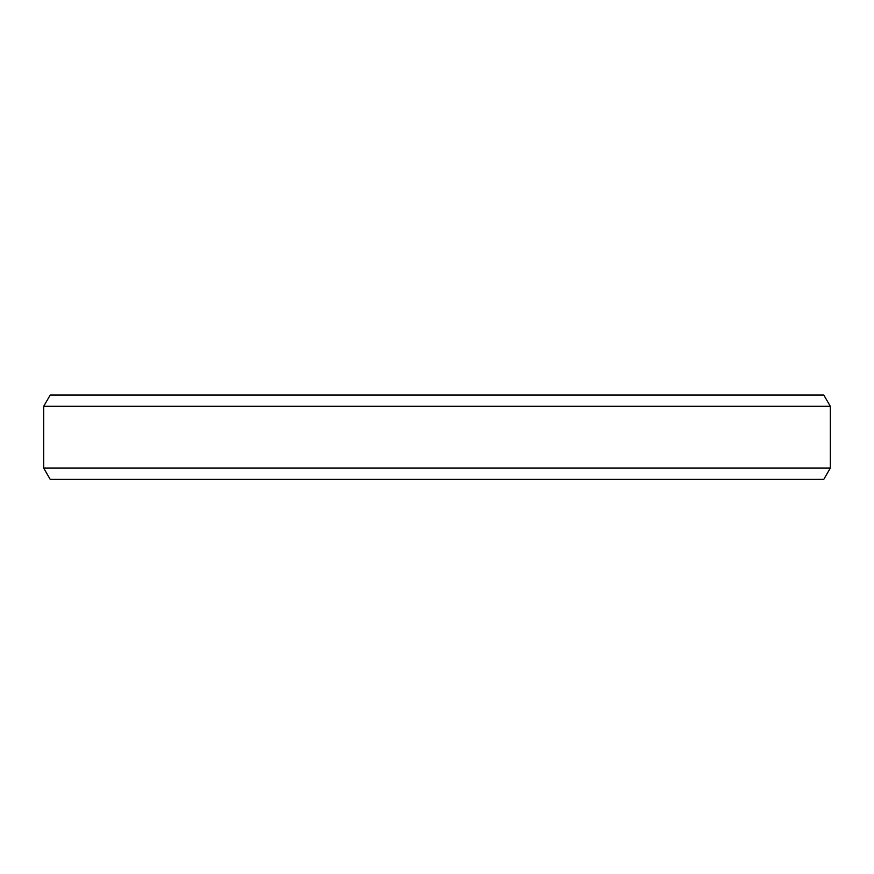 <?xml version="1.0" encoding="UTF-8"?>
<svg xmlns="http://www.w3.org/2000/svg" width="874" height="874" viewBox="0 0 874 874"><rect width="100%" height="100%" fill="white"/><g stroke="black" fill="none" stroke-linecap="round" stroke-linejoin="round"><path stroke-width="1.31" d="M711.851 395.059L771.6 395.059M102.553 395.059L143.5 395.059M830.3 406.29L43.7 406.29L50.189 395.059L823.811 395.059L830.3 406.29L830.3 468.103L823.811 479.334L50.189 479.334L43.7 468.103L830.3 468.103M43.7 406.29L43.7 468.103"/></g></svg>
